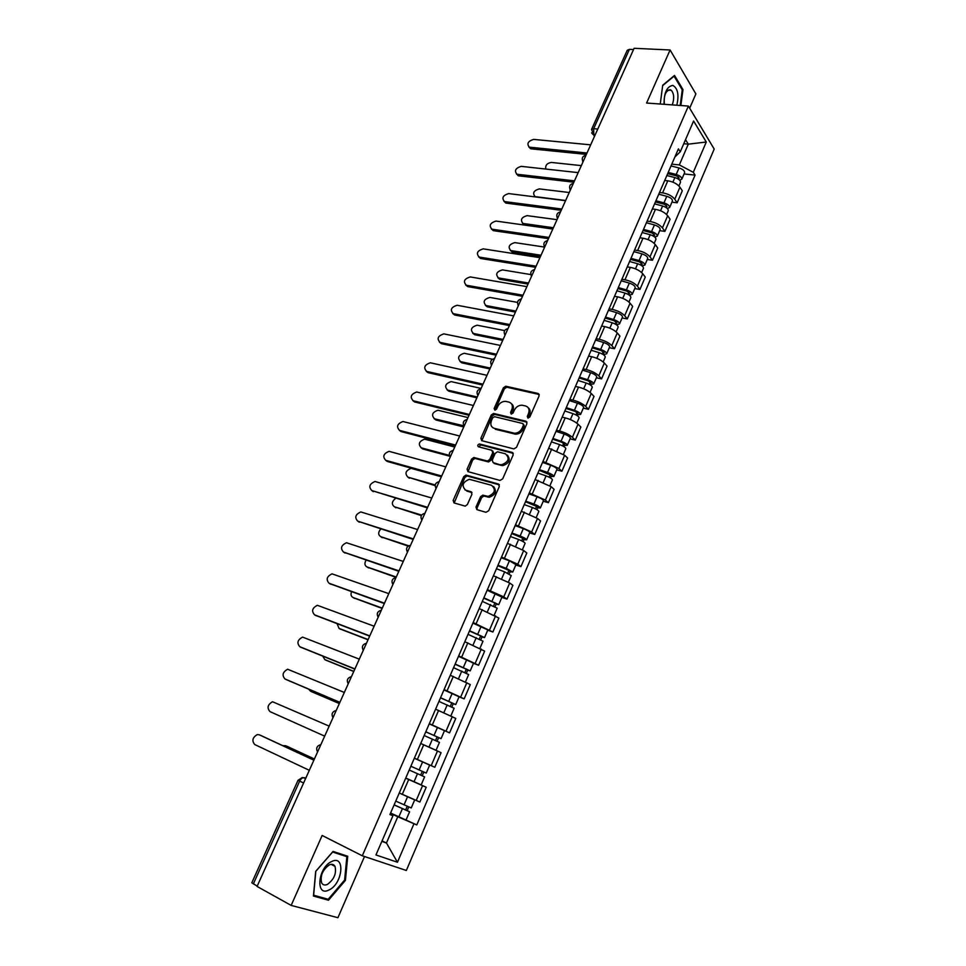 <?xml version="1.0" encoding="UTF-8"?>
<svg xmlns="http://www.w3.org/2000/svg" width="966" height="966" viewBox="0 0 966 966"><rect width="100%" height="100%" fill="white"/><g stroke="black" fill="none" stroke-linecap="round" stroke-linejoin="round"><path stroke-width="1.45" d="M527.943 418.097L529.839 416.998L539.113 395.879L538.159 393.488L505.786 386.219L503.371 387.801L494.133 408.509L494.93 410.2L496.584 409.089L497.792 406.396C499.555 403.051 502.103 401.361 505.435 401.337L508.877 402.073C512.149 403.257 513.115 405.805 511.775 409.705L510.567 412.422L511.207 414.1L513.067 413.013L514.274 410.296C516.037 406.915 518.609 405.225 521.99 405.201L525.504 405.949C528.837 407.145 529.839 409.717 528.499 413.653L527.291 416.394L527.943 418.097M475.996 507.065L476.878 509.637L485.958 512.294L488.663 510.76L499.301 486.538L498.396 483.99L465.95 475.079L463.74 476.661L453.151 500.388L453.996 502.924L465.214 506.136L467.375 504.542L471.927 494.278L471.058 491.742L465.733 490.233C461.313 485.813 462.521 482.167 469.343 479.293L491.585 485.306C496.15 489.702 494.99 493.397 488.108 496.391L482.746 495.16L480.549 496.741L475.996 507.065L477.095 507.923L477.047 509.686M362.298 855.791L322.149 835.469L291.164 905.408L257.065 886.45L634.107 48.3L670.09 49.978L646.592 103.036L688.384 106.067L362.298 855.791L406.336 870.475L714.2 149.066L688.384 106.067M513.815 448.9L516.508 447.343L526.917 423.639L525.975 421.212L493.59 413.436L491.235 415.018L480.875 438.25L481.744 440.677L513.815 448.9M513.188 454.914L502.67 478.882L499.953 480.428L467.942 471.637L467.085 469.15L471.577 459.079L473.835 457.498L487.48 461.036L489.75 459.442L492.72 452.728L491.827 450.265L478.436 446.787C477.276 445.628 477.602 444.698 479.426 443.974L512.258 452.426L513.188 454.914M689.676 108.216L695.882 93.931L670.09 49.978M291.164 905.408L337.919 917.7L364.508 856.528M257.21 886.124L251.812 882.791L298.035 780.274M591.59 129.347L627.248 50.268L629.421 49.351L593.667 128.683L593.8 134.697L594.682 135.94M633.539 49.544L629.421 49.351M659.512 192.5L662.591 192.85C667.989 193.78 672.058 195.905 674.775 199.238L679.943 187.199C677.251 183.842 673.205 181.717 667.796 180.811L664.717 180.473M679.943 187.199L682.31 190.785L677.154 202.788L671.925 202.16M674.775 199.238L677.154 202.788M659.657 230.669L664.886 231.369L670.09 219.234L667.675 215.744C664.922 212.46 660.853 210.322 655.443 209.356L652.364 208.982M647.099 221.129L650.178 221.528C655.588 222.518 659.669 224.655 662.447 227.904L664.886 231.369M647.268 259.48L652.485 260.252L657.737 247.996L655.274 244.579C652.473 241.367 648.367 239.242 642.958 238.204L639.878 237.781M634.565 250.061L637.645 250.508C643.042 251.571 647.16 253.696 649.985 256.871L652.485 260.252M634.734 288.58L639.951 289.438L645.264 277.049L642.74 273.728C639.878 270.589 635.749 268.463 630.339 267.365L627.272 266.894M621.887 279.295L624.966 279.79C630.375 280.925 634.517 283.038 637.391 286.153L639.951 289.438M622.08 317.995L627.284 318.925L632.658 306.415L630.073 303.179C627.163 300.112 622.998 297.999 617.588 296.828L614.521 296.308M609.087 308.842L612.154 309.386C617.564 310.593 621.742 312.706 624.664 315.737L627.284 318.925M609.292 347.724L614.485 348.738L619.918 336.083L617.262 332.956C614.304 329.961 610.114 327.848 604.704 326.605L601.637 326.037M596.143 338.704L599.21 339.295C604.619 340.575 608.822 342.689 611.804 345.635L614.485 348.738M596.36 377.766L601.552 378.865L607.046 366.078L604.33 363.035C601.311 360.125 597.097 358.012 591.687 356.695L588.62 356.08M583.066 368.891L586.133 369.531C591.542 370.884 595.768 372.997 598.811 375.859L601.552 378.865M583.295 408.135L588.475 409.318L594.03 396.398L591.252 393.452C588.173 390.626 583.923 388.513 578.513 387.112L575.458 386.448M569.843 399.405L572.898 400.093C578.308 401.518 582.57 403.619 585.674 406.408L588.475 409.318M570.085 438.83L575.265 440.098L580.868 427.032L578.03 424.195C574.891 421.442 570.616 419.341 565.207 417.867L562.152 417.155M556.476 430.244L559.531 430.981C564.941 432.478 569.228 434.591 572.391 437.296L575.265 440.098M556.73 469.862L561.91 471.215L567.573 458.005L564.663 455.264L548.7 448.188M542.964 461.422L558.964 468.51L561.91 471.215M543.23 501.221L548.398 502.67L554.134 489.315L551.151 486.683L535.104 479.559M529.308 492.938L545.392 500.074L548.398 502.67M529.585 532.93L534.753 534.464L540.537 520.976L537.494 518.44L521.362 511.28M515.494 524.804L531.674 531.988L534.753 534.464M515.796 564.989L520.94 566.619L526.808 552.975L523.681 550.548L507.464 543.351M501.535 557.032L517.8 564.241L520.94 566.619M501.837 597.411L506.981 599.125L512.91 585.336L509.722 583.017L493.409 575.772M487.407 589.61L503.769 596.867L506.981 599.125M487.733 630.182L492.877 632.005L498.867 618.047L479.196 608.568M473.135 622.551L492.877 632.005M473.473 663.328L478.605 665.248L484.654 651.132L464.827 641.726M458.693 655.866L478.605 665.248M459.055 696.836L464.163 698.865L470.297 684.592L450.289 675.258M444.094 689.567L464.163 698.865M429.218 723.896L449.564 732.868L455.771 718.426L435.594 709.177M429.327 723.643L449.564 732.868M418.52 760.109L434.809 767.258L441.076 752.659L420.729 743.482L435.726 750.111M414.39 758.117L434.809 767.258M407.302 778.729L426.211 787.266L405.696 778.185M399.272 792.977L419.872 802.034L426.211 787.266M671.781 164.16L679.327 164.92L688.299 144.151L685.522 139.684M683.771 143.741L688.299 144.151L706.279 142.014L693.286 172.298L679.327 164.92M674.896 156.987L680.269 151.807L693.6 121.016L706.279 142.014M381.836 841.374L386.448 843.016L397.787 816.753L416.781 824.94L695.073 175.1L693.286 172.298M413.919 823.841L397.461 862.252L375.955 854.958L392.945 815.727L390.216 813.879M680.269 151.807L678.41 148.873L389.926 814.555L392.945 815.727M680.873 105.523L682.974 89.597L674.534 75.433L662.7 85.237L660.261 104.026M328.5 900.215L345.417 880.352L347.724 856.238L333.065 851.432L315.689 871.356L313.443 896.037L328.5 900.215L325.216 898.44M382.065 840.855L386.448 843.016L397.461 862.252M397.787 816.753L390.481 813.287M684.073 173.952L695.073 175.1M390.59 813.034L416.781 824.94M682.056 89.536L682.974 89.597M344.633 879.941L345.417 880.352M528.185 418.121L529.513 414.631C530.66 411.625 530.213 409.294 528.148 407.64M511.449 403.716C513.514 405.334 513.96 407.652 512.801 410.671L511.473 414.136M539.233 394.502L506.812 387.209L504.397 388.791L495.039 410.2M525.975 421.212L527.001 422.178L494.628 414.402L492.286 415.972L481.829 440.701M523.403 425.233L522.751 423.519L494.568 416.696L492.72 417.771L491.452 420.621C490.088 424.521 491.03 427.093 494.278 428.324L514.588 433.251C517.909 433.154 520.42 431.44 522.135 428.131L523.403 425.233L524.441 426.187L523.5 424.207M492.901 427.745L494.278 428.324M524.441 426.187L523.161 429.085C521.459 432.394 518.947 434.108 515.627 434.205L495.329 429.266M492.793 451.11L493.783 453.658L490.813 460.359L488.555 461.953L474.91 458.415L472.664 459.985L468.087 471.674M513.284 453.356L480.742 444.928L478.774 446.872M500.617 464.586L501.716 464.731C508.756 461.857 509.976 458.198 505.375 453.791L497.514 451.786L495.208 453.38L492.237 460.106L493.131 462.593L502.779 465.648C509.191 463.463 510.76 459.961 507.476 455.143M501.68 465.503L494.206 463.511M493.554 486.562C497.019 491.308 495.558 494.882 489.194 497.273L483.845 496.029L481.648 497.623L477.095 507.923M464.984 489.931L465.733 490.233M472 492.575L466.832 491.102M499.374 484.86L467.049 475.972L464.839 477.542L454.201 502.984M666.866 175.51L674.884 177.551C678.675 178.795 680.547 180.376 680.487 182.26L680.45 182.369M667.675 173.651L676.562 175.884L679.243 178.155L677.758 178.71M581.327 165.621L551.345 162.433C546.998 163.182 545.15 165.391 545.838 169.062M668.194 172.443L676.212 174.46C680.004 175.715 681.875 177.297 681.815 179.193L679.714 180.195M671.008 165.947L679.026 167.951C682.817 169.195 684.677 170.777 684.616 172.697L684.568 172.793M678.555 176.863L677.915 178.795M586.386 154.391L531.179 148.836L528.885 147.001M590.673 144.84L533.643 139.394C528.04 141.084 526.579 143.668 529.259 147.158L587.002 153.002M654.574 203.874L662.604 205.987C666.407 207.255 668.303 208.813 668.279 210.636L668.243 210.733M655.419 201.93L664.318 204.249L667.035 206.483L665.502 207.159M569.228 192.512L539.294 188.901C533.679 190.544 532.29 193.128 535.104 196.629L565.641 200.493M655.914 200.771L663.956 202.872C667.76 204.14 669.643 205.698 669.619 207.533L667.301 208.451M658.764 194.214L666.794 196.291C670.597 197.559 672.481 199.117 672.445 200.964L672.408 201.061M666.335 205.227L665.96 207.436M642.148 232.54L650.203 234.714C654.018 236.018 655.938 237.551 655.95 239.302L655.902 239.399M643.042 230.5L651.953 232.903L654.707 235.112L653.113 235.897M557.008 219.668L527.11 215.635C521.411 217.314 520.058 219.922 523.029 223.46L553.385 227.734M643.513 229.401L651.567 231.574C655.371 232.866 657.291 234.4 657.303 236.163L654.707 236.996M646.387 222.772L654.429 224.921C658.244 226.213 660.152 227.747 660.152 229.534L660.116 229.618M552.866 228.906L524.671 224.957L522.497 223.255M653.97 233.893L653.282 235.487L653.958 236.416M676.828 105.234C679.146 94.873 677.818 88.268 672.855 85.419C666.926 86.36 663.98 92.651 664.04 104.304M672.251 104.896C674.401 98.725 674.111 93.871 671.37 90.333L670.126 89.693C665.538 90.84 663.63 95.719 664.391 104.328M662.652 85.624L674.063 76.157L682.262 89.874L680.197 105.475M331.761 861.479C317.85 867.347 315.097 897.547 329.092 889.928C342.749 883.866 345.587 854.403 331.761 861.479M329.285 864.908C322.584 869.835 320.036 875.836 321.642 882.936C322.898 885.073 324.83 885.556 327.462 884.373C334.139 879.362 336.651 873.361 334.997 866.357C333.765 864.268 331.869 863.797 329.285 864.908M344.62 880.038L328.223 899.286L313.636 895.216L315.81 871.308L332.642 852.024L346.866 856.673L344.62 880.038M342.966 854.681L346.866 856.673M573.876 182.188L518.742 175.848L516.496 174.049M578.175 172.624L521.217 166.357C515.53 168.084 514.093 170.704 516.931 174.23L574.468 180.871M561.246 210.274L506.184 203.114L503.974 201.375M565.557 200.686L508.671 193.586C502.888 195.349 501.487 198.006 504.469 201.568L561.801 209.018M629.603 261.496L637.669 263.754C641.496 265.082 643.428 266.592 643.477 268.27L643.441 268.355M630.52 259.371L639.456 261.871L642.245 264.032L640.579 264.95M544.45 247.067L514.818 242.623C509.022 244.35 507.693 246.994 510.821 250.568L541.008 255.241M630.979 258.333L639.045 260.579C642.861 261.895 644.805 263.404 644.841 265.107L641.907 265.795L640.832 264.37L641.484 262.849M633.877 251.631L641.943 253.853C645.771 255.169 647.691 256.69 647.727 258.393L647.691 258.49M540.513 256.352L512.366 251.993L510.241 250.339M616.924 290.766L625.002 293.096C628.842 294.449 630.798 295.934 630.883 297.552L630.846 297.625M617.878 288.556L626.825 291.128L629.639 293.266L627.924 294.304M530.793 274.573L502.392 269.888C496.512 271.651 495.22 274.332 498.504 277.93L528.511 283.026M618.312 287.566L626.391 289.885C630.23 291.237 632.187 292.722 632.259 294.34L629.264 295.137M621.247 280.792L629.313 283.098C633.153 284.439 635.109 285.924 635.181 287.566L635.145 287.651M528.04 284.076L499.724 279.259L497.864 277.701M628.878 292.106L628.25 293.555L629.349 294.944M604.1 320.35L612.19 322.753C616.042 324.129 618.035 325.59 618.155 327.136L618.119 327.208M605.102 318.043L614.062 320.7L616.912 322.801L615.137 323.972M517.498 302.394L489.847 297.419C483.881 299.219 482.626 301.935 486.067 305.57L515.892 311.088M605.501 317.102L613.591 319.505C617.443 320.881 619.435 322.342 619.544 323.888L616.489 324.805M608.471 310.255L616.562 312.646C620.413 314.01 622.382 315.484 622.49 317.041L622.454 317.126M515.446 312.078L487.311 306.862L485.367 305.328M616.127 321.69L615.535 323.055L616.658 324.395M548.471 238.65L493.493 230.669L491.344 228.978M552.806 229.039L496.005 221.081C490.124 222.892 488.748 225.585 491.899 229.184L549.014 237.455M535.575 267.316L480.682 258.502L478.581 256.859M539.909 257.68L483.205 248.866C477.228 250.713 475.888 253.442 479.196 257.065L536.082 266.193M522.546 296.296L467.737 286.6L465.684 285.03M526.893 286.636L470.273 276.928C464.199 278.812 462.907 281.589 466.373 285.248L523.029 295.222M591.144 350.235L599.258 352.723C603.122 354.136 605.127 355.56 605.284 357.034L605.259 357.106M592.182 347.845L601.166 350.586L604.052 352.662L602.687 352.856L602.216 353.954M504.65 330.601L477.144 325.204C471.166 327.039 469.923 329.792 473.425 333.463L503.141 339.44M592.569 346.963L600.671 349.438C604.535 350.851 606.539 352.288 606.696 353.761L603.569 354.776M595.563 340.044L603.665 342.507C607.529 343.908 609.534 345.345 609.667 346.83L609.643 346.915M502.718 340.37L474.704 334.719L472.748 333.246M603.231 351.576L602.687 352.856L603.835 354.16M509.372 325.566L454.66 315.001L452.68 313.479M513.731 315.882L457.172 305.268C451.086 307.188 449.806 309.989 453.332 313.684L509.831 324.564M578.054 380.447L586.181 383.019C590.057 384.456 592.086 385.857 592.279 387.245L592.255 387.318M579.129 377.96L588.125 380.797L591.047 382.838L589.695 382.983L589.151 384.263M492.406 359.243L464.211 353.266C458.307 355.174 457.099 357.963 460.589 361.634L490.257 368.07M579.491 377.138L587.606 379.698C591.482 381.135 593.51 382.548 593.704 383.937L590.878 384.251L590.516 385.072M582.522 370.147L590.637 372.695C594.513 374.12 596.529 375.533 596.71 376.945L596.686 377.018M489.871 368.94L461.893 362.854L459.997 361.441M590.214 381.787L589.695 382.983L590.878 384.251M496.065 355.15L441.45 343.691L439.53 342.242M500.436 345.442L443.829 333.874C437.827 335.878 436.584 338.716 440.098 342.411L496.488 354.22M564.82 410.985L572.959 413.641C576.847 415.102 578.9 416.491 579.141 417.795L579.105 417.855M565.943 408.401L574.951 411.335L577.909 413.327L576.569 413.436L575.941 414.897M481.092 388.441L451.146 381.606C445.326 383.599 444.167 386.424 447.632 390.083L477.24 397.002M566.269 407.64L574.408 410.284C578.296 411.745 580.349 413.134 580.578 414.45L577.777 414.655L577.33 415.706M569.336 400.576L577.463 403.196C581.351 404.657 583.404 406.046 583.621 407.374L583.585 407.447M476.878 397.811L448.961 391.266L447.137 389.914M577.04 412.325L576.569 413.436L577.777 414.655M482.626 385.048L428.107 372.671L426.26 371.282M486.997 375.315L430.353 362.793C424.436 364.858 423.229 367.744 426.718 371.427L483.012 384.178M551.441 441.86L559.592 444.601C563.492 446.087 565.581 447.439 565.847 448.671L565.822 448.731M552.6 439.18L561.632 442.199L564.627 444.155L563.299 444.215L562.586 445.857M467.979 417.59L437.948 410.236C432.225 412.301 431.09 415.163 434.543 418.809L463.885 425.837M552.902 438.479L561.053 441.208C564.953 442.694 567.042 444.058 567.308 445.29L564.53 445.386L563.987 446.654M556.005 431.331L564.144 434.048C568.044 435.521 570.121 436.886 570.375 438.141L570.351 438.202M463.765 426.972L435.895 419.956L434.145 418.689M563.733 443.189L563.299 444.215L564.53 445.386M469.029 415.259L414.631 401.953L412.844 400.636M473.412 405.503L416.732 392.003C410.912 394.152 409.741 397.074 413.207 400.757L469.379 414.474M537.917 473.062L546.08 475.888C549.992 477.409 552.105 478.738 552.419 479.885L552.395 479.933M539.125 470.285L551.2 475.32L549.883 475.32L549.086 477.168M454.745 447.029L424.617 439.156C418.99 441.293 417.892 444.191 421.321 447.838L449.335 455.372M539.402 469.645L547.565 472.459C551.477 473.98 553.578 475.308 553.892 476.467L551.151 476.455L550.511 477.953M542.53 462.424L550.68 465.226C554.593 466.723 556.706 468.063 556.996 469.235L556.971 469.295M449.601 456.181L422.697 448.949L421.031 447.753M550.282 474.403L549.883 475.32L551.151 476.455M524.248 504.614L532.423 507.524C536.347 509.07 538.485 510.374 538.835 511.437L538.823 511.485M525.492 501.728L537.627 506.824L536.323 506.776L535.442 508.816M441.353 476.769L411.142 468.365C405.611 470.587 404.549 473.521 407.954 477.168L435.219 484.98M525.745 501.161L533.92 504.059C537.845 505.604 539.982 506.909 540.32 507.983L537.615 507.862L536.879 509.601M528.909 493.855L537.084 496.741C540.996 498.275 543.134 499.591 543.472 500.678L543.447 500.726M435.135 485.632L407.785 477.107M536.685 505.942L536.323 506.776L537.615 507.862M510.422 536.516L518.609 539.511C522.558 541.093 524.719 542.361 525.106 543.339L525.093 543.375M511.714 533.522L523.898 538.678L522.618 538.569L521.652 540.815M395.625 498.347C391.713 501.547 391.315 504.361 394.454 506.788L421.635 515.083M511.932 533.015L520.119 536.009C524.067 537.579 526.229 538.859 526.615 539.837L523.946 539.62L523.089 541.588M515.132 525.637L523.318 528.607C527.255 530.177 529.416 531.457 529.791 532.459L529.779 532.508M421.333 515.59L394.394 506.776M522.932 537.833L522.618 538.569L523.946 539.62M496.452 568.757L504.65 571.86L511.219 575.627M497.792 565.665L510.024 570.882L508.756 570.725L507.705 573.176M380.725 529.042C377.996 532.363 378.032 534.935 380.821 536.722L408.715 545.766M497.973 565.231L506.172 568.31L512.753 572.053L510.108 571.727L509.154 573.925M501.209 557.768L509.408 560.823L515.953 564.627M408.171 546.104L380.93 536.806M509.034 570.085L510.108 571.727M482.312 601.371L497.2 608.206L494.266 615.028M483.7 598.171L495.993 603.448L494.749 603.231L493.602 605.887M366.066 560.171C364.291 563.323 364.605 565.593 367.044 566.97L396.265 577.004M483.857 597.797L498.734 604.631L496.126 604.185L495.075 606.636M487.13 590.25L501.982 597.085L498.734 604.631M396.096 577.39L367.37 567.175M494.978 602.687L496.126 604.185M468.027 634.348L483 641.183L479.957 648.258M469.464 631.04L481.805 636.377L480.573 636.099L479.329 638.973M351.527 591.723C350.513 594.525 351.044 596.457 353.109 597.531L382.27 608.121M469.585 630.738L484.558 637.572L481.986 637.005L480.827 639.709M472.893 623.094L487.842 629.941L484.558 637.572M382.138 608.423L353.689 597.869M480.766 635.664L481.986 637.005M455.288 445.797L400.999 431.536L399.308 430.305M459.683 436.016L402.979 421.514C397.243 423.748 396.108 426.694 399.562 430.377L455.614 445.085M441.402 476.673L387.233 461.434L385.627 460.275M445.809 466.868L389.069 451.339C383.442 453.646 382.343 456.64 385.76 460.323L441.691 476.021M427.37 507.875L371.801 490.559M431.79 498.045L375.025 481.491C369.495 483.857 368.42 486.888 371.825 490.571L427.624 507.307M413.182 539.414L357.903 521.254M417.614 529.561L360.837 511.944C355.403 514.395 354.365 517.462 357.734 521.145L413.4 538.919M398.837 571.304L343.884 552.286M403.281 561.427L346.504 542.735C341.155 545.247 340.153 548.35 343.498 552.045L399.018 570.894M384.335 603.545L329.744 583.645M388.779 593.643L332.014 573.852C326.774 576.436 325.796 579.576 329.104 583.271L384.48 603.207M453.573 667.687L468.643 674.546M455.058 664.27L467.459 669.667L466.24 669.341L464.912 672.433M337.086 623.71L339.042 628.407L368.118 639.564M455.155 664.04L470.225 670.875L467.689 670.187L466.409 673.157M458.5 656.325L473.545 663.159L470.225 670.875M368.022 639.794L339.875 628.866M466.385 669.003L467.689 670.187M369.664 636.135L315.459 615.33M374.132 626.21L317.379 605.308C312.223 607.964 311.281 611.128 314.554 614.835L369.785 635.894M438.962 701.413L454.141 708.259L450.856 715.878M440.496 697.875L452.945 703.345L451.75 702.946L450.325 706.267M322.753 656.155L324.83 659.621L353.822 671.346M440.556 697.718L455.723 704.564L453.235 703.755L451.834 706.979M443.937 689.917L459.079 696.776M353.761 671.503L325.928 660.189M451.846 702.729L453.235 703.755M354.836 669.1L301.03 647.341M359.316 659.15L302.587 637.113C297.528 639.818 296.622 643.03 299.858 646.737L354.908 668.931M424.183 735.524L439.458 742.371L436.064 750.268M425.765 731.866L438.274 737.396L437.091 736.949L435.569 740.487M308.673 689.156L310.46 691.161L339.368 703.477M425.801 731.781L441.064 738.628L438.612 737.698L437.103 741.188M444.469 730.731L441.064 738.628M339.344 703.55L311.837 691.813M437.151 736.829L438.612 737.698M339.851 702.427L286.455 679.69M344.331 692.453L287.639 669.245C282.676 672.022 281.794 675.27 284.994 678.989L339.887 702.342M424.617 776.869L409.222 770.023L424.617 776.869L421.164 784.887L405.756 778.041M414.329 758.262L422.601 761.908L419.135 769.914L410.864 766.243L423.434 771.846L422.275 771.327L420.645 775.106M419.135 769.914L426.235 773.09L423.82 772.027L422.202 775.783M422.601 761.908L429.677 765.108L426.235 773.09M422.275 771.327L423.82 772.027M329.177 726.13L272.533 701.739C267.654 704.576 266.797 707.861 269.961 711.604L324.685 736.14M394.14 804.835L409.596 811.766L406.106 819.868M394.104 804.92L409.596 811.766M407.205 806.296L405.587 810.039M314.373 759.071L285.598 745.716L282.905 745.704M395.758 801.092L411.238 807.95L414.704 799.896M399.26 793.014L414.438 799.776M287.035 746.307L314.397 758.998M408.763 806.972L407.217 810.559M260.784 735.44L313.89 760.121M313.853 760.194L259.274 734.812L257.27 734.595C252.476 737.481 251.643 740.801 254.77 744.569L309.313 770.313M305.727 778.27L304.362 777.739C302.612 777.364 301.03 778.499 299.653 781.144L253.321 883.95M305.679 778.367L302.298 777.558L298.047 780.274L303.59 783.04M595.177 134.817L593.003 134.516L591.59 132.861M431.21 765.603L437.501 750.944M446.05 731.081L452.281 716.603M460.722 696.957L466.88 682.636M475.236 663.219L481.322 649.055M489.581 629.856L495.606 615.861M503.769 596.867L509.722 583.017M517.8 564.241L523.681 550.548M531.674 531.988L537.494 518.44M545.392 500.074L551.151 486.683M558.964 468.51L564.663 455.264M572.391 437.296L578.03 424.195M585.674 406.408L591.252 393.452M598.811 375.859L604.33 363.035M611.804 345.635L617.262 332.956M624.664 315.737L630.073 303.179M637.391 286.153L642.74 273.728M649.985 256.871L655.274 244.579M662.447 227.904L667.675 215.744M416.189 800.512L422.565 785.696M402.267 794.366L408.69 779.538M417.384 759.433L423.736 744.774M432.333 724.898L438.612 710.408M447.113 690.75L453.308 676.429M461.724 657.001L467.846 642.837M476.166 623.625L482.227 609.618M490.45 590.612L496.439 576.762M504.566 557.986L510.495 544.281M518.537 525.709L524.405 512.161M532.351 493.783L538.159 480.38M546.019 462.207L551.755 448.961M559.531 430.981L565.207 417.867M572.898 400.093L578.513 387.112M586.133 369.531L591.687 356.695M599.21 339.295L604.704 326.605M612.154 309.386L617.588 296.828M624.966 279.79L630.339 267.365M637.645 250.508L642.958 238.204M650.178 221.528L655.443 209.356M662.591 192.85L667.796 180.811M586.012 155.212L584.019 159.644M582.981 161.95L582.583 161.056M573.333 183.395L571.317 187.863M560.521 211.856L558.493 216.384M547.589 240.631L545.524 245.195M534.512 269.695L532.435 274.32M521.29 299.074L519.189 303.747M507.935 328.766L505.81 333.487M494.435 358.772L492.298 363.542M480.79 389.105L478.629 393.923M467.001 419.763L464.815 424.629M453.066 450.748L450.844 455.674M438.975 482.082L436.729 487.057M424.726 513.755L422.456 518.79M410.321 545.778L408.026 550.861M395.746 578.151L393.44 583.295M381.027 610.898L378.684 616.103M366.126 644.008L363.759 649.261M351.069 677.48L348.678 682.805M335.83 711.35L333.415 716.736M320.422 745.595L317.983 751.041M570.314 190.109L569.94 189.239M557.515 218.558L557.153 217.724M544.582 247.296L544.244 246.511M531.517 276.348L531.191 275.6M518.319 305.703L518.018 305.002M504.964 335.359L504.699 334.719M597.785 129.046L593.667 128.683L591.542 129.432L594.416 136.52M529.513 414.631L528.499 413.653M511.606 413.388L510.567 412.422M512.801 410.671L511.775 409.705M495.184 409.475L494.133 408.509M504.397 388.791L503.371 387.801M507.017 387.245L505.991 386.255M539.161 394.478L538.159 393.488M528.317 417.372L527.291 416.394M481.937 439.18L480.875 438.25M492.286 415.972L491.235 415.018M494.906 414.438L493.855 413.484M514.576 434.048L513.538 433.106M523.161 429.085L522.135 428.131M468.184 470.056L467.085 469.15M472.664 459.985L471.577 459.079M475.296 458.464L474.221 457.558M488.156 461.893L487.081 460.987M490.813 460.359L489.75 459.442M493.783 453.658L492.72 452.728M480.742 444.928L479.667 444.01M513.272 453.32L512.258 452.426M481.648 497.623L480.549 496.741M484.328 496.089L483.241 495.22M487.866 497.104L486.779 496.222M471.939 492.443L471.058 491.742M454.274 501.257L453.151 500.388M464.839 477.542L463.74 476.661M467.484 476.033L466.385 475.139M499.337 484.787L498.396 483.99M674.884 177.551L672.904 182.139M679.026 167.951L676.212 174.46M529.996 147.315L531.179 148.836M662.604 205.987L660.551 210.745M666.794 196.291L663.956 202.872M650.203 234.714L648.077 239.628M654.429 224.921L651.567 231.574M524.671 224.957L523.5 223.569M517.534 174.351L518.742 175.848M504.952 201.665L506.184 203.114M637.669 263.754L635.471 268.838M641.943 253.853L639.045 260.579M512.366 251.993L511.159 250.641M625.002 293.096L622.732 298.349M629.313 283.098L626.391 289.885M499.929 279.295L498.71 277.979M612.19 322.753L609.86 328.174M616.562 312.646L613.591 319.505M487.383 306.874L486.127 305.582M492.237 229.244L493.493 230.669M479.402 257.113L480.682 258.502M466.433 285.26L467.737 286.6M599.258 352.723L596.843 358.314M603.665 342.507L600.671 349.438M474.704 334.719L473.425 333.463M453.332 313.684L454.66 315.001M586.181 383.019L583.681 388.791M590.637 372.695L587.606 379.698M461.893 362.854L460.589 361.634M440.098 342.411L441.45 343.691M572.959 413.641L570.387 419.594M577.463 403.196L574.408 410.284M448.961 391.266L447.632 390.083M426.718 371.427L428.107 372.671M559.592 444.601L556.947 450.736M564.144 434.048L561.053 441.208M435.895 419.956L434.543 418.809M413.207 400.757L414.631 401.953M546.08 475.888L543.351 482.215M550.68 465.226L547.565 472.459M422.697 448.949L421.321 447.838M532.423 507.524L529.61 514.045M537.084 496.741L533.92 504.059M409.367 478.23L407.954 477.168M518.609 539.511L515.711 546.225M523.318 528.607L520.119 536.009M395.891 507.826L394.454 506.788M504.65 571.86L501.668 578.767M509.408 560.823L506.172 568.31M382.282 537.712L380.821 536.722M490.535 604.559L487.456 611.671M495.341 593.402L492.08 600.973M368.529 567.911L367.044 566.97M476.25 637.632L473.086 644.95M481.116 626.354L477.82 634.01M354.631 598.437L353.109 597.531M399.562 430.377L400.999 431.536M385.76 460.323L387.233 461.434M371.825 490.571L373.323 491.646M357.734 521.145L359.267 522.183M343.498 552.045L345.055 553.035M329.104 583.271L330.698 584.213M461.808 671.068L458.56 678.603M466.735 659.669L463.39 667.409M340.6 629.264L339.042 628.407M314.554 614.835L316.184 615.74M447.21 704.902L443.865 712.642M452.185 693.359L448.804 701.195M326.411 660.43L324.83 659.621M299.858 646.737L301.513 647.594M432.442 739.111L429.013 747.056M437.477 727.434L434.06 735.355M312.066 691.922L310.46 691.161M284.994 678.989L286.685 679.798M417.505 773.706L414.028 781.748M402.387 808.711L398.873 816.85M407.543 796.781L404.042 804.883M287.264 746.404L285.598 745.716M259.274 734.812L261.025 735.537M586.024 155.188C582.401 156.214 581.411 158.424 583.041 161.805M573.357 183.335C569.723 184.361 568.732 186.571 570.387 189.952M560.558 211.783C556.911 212.81 555.921 215.007 557.587 218.401M547.637 240.522C543.967 241.548 542.977 243.746 544.655 247.139M534.572 269.562C530.889 270.577 529.899 272.786 531.59 276.191M521.362 298.917C517.667 299.931 516.677 302.141 518.38 305.546M508.031 328.561C504.312 329.575 503.31 331.797 505.037 335.214M494.544 358.531C490.813 359.557 489.81 361.779 491.549 365.208M480.923 388.827C477.168 389.841 476.166 392.075 477.904 395.517M467.146 419.437C463.378 420.464 462.364 422.697 464.127 426.163M453.223 450.385C449.431 451.412 448.417 453.67 450.192 457.147M439.156 481.66C435.34 482.698 434.326 484.968 436.101 488.458M424.931 513.284C421.104 514.323 420.077 516.605 421.852 520.131M410.55 545.247C406.698 546.297 405.66 548.603 407.447 552.141M396.012 577.559C392.136 578.634 391.085 580.952 392.884 584.515M381.316 610.234C377.404 611.321 376.354 613.664 378.165 617.25M366.452 643.271C362.516 644.37 361.453 646.737 363.264 650.36M351.431 676.683C347.458 677.806 346.383 680.185 348.207 683.843M336.228 710.469C332.232 711.604 331.145 714.019 332.968 717.714M320.857 744.629C316.836 745.8 315.737 748.239 317.56 751.971M506.812 387.209L505.786 386.219M494.628 414.402L493.59 413.436M515.627 434.205L514.588 433.251M474.91 458.415L473.835 457.498M488.555 461.953L487.48 461.036M480.5 444.903L479.426 443.974M502.779 465.648L501.716 464.731M483.845 496.029L482.746 495.16M489.194 497.273L488.108 496.391M467.049 475.972L465.95 475.079M680.487 182.26L678.917 185.943M684.616 172.697L681.815 179.193M529.259 147.158L530.443 148.679M668.279 210.636L666.612 214.512M672.445 200.964L669.619 207.533M655.95 239.302L654.199 243.372M660.152 229.534L657.303 236.163M524.2 224.861L523.029 223.46M668.11 90.128L671.37 90.333M331.133 864.341L334.997 866.357M516.931 174.23L518.138 175.715M504.469 201.568L505.701 203.017M643.477 268.27L641.641 272.545M647.727 258.393L644.841 265.107M512.028 251.921L510.821 250.568M630.883 297.552L628.951 302.032M635.181 287.566L632.259 294.34M499.724 279.259L498.504 277.93M618.155 327.136L616.127 331.833M622.49 317.041L619.544 323.888M487.311 306.862L486.067 305.57M491.899 229.184L493.155 230.596M479.196 257.065L480.476 258.453M466.373 285.248L467.677 286.588M605.284 357.034L603.17 361.948M609.667 346.83L606.696 353.761M592.279 387.245L590.069 392.389M596.71 376.945L593.704 383.937M579.141 417.795L576.823 423.156M583.621 407.374L580.578 414.45M565.847 448.671L563.444 454.262M570.375 438.141L567.308 445.29M552.419 479.885L549.908 485.717M556.996 469.235L553.892 476.467M538.835 511.437L536.227 517.51M543.472 500.678L540.32 507.983M525.106 543.339L522.389 549.654M529.791 532.459L526.615 539.837M511.231 575.591L508.406 582.16M515.965 564.591L512.753 572.053M468.655 674.534L465.491 681.875M459.091 696.752L455.723 704.564"/></g></svg>
